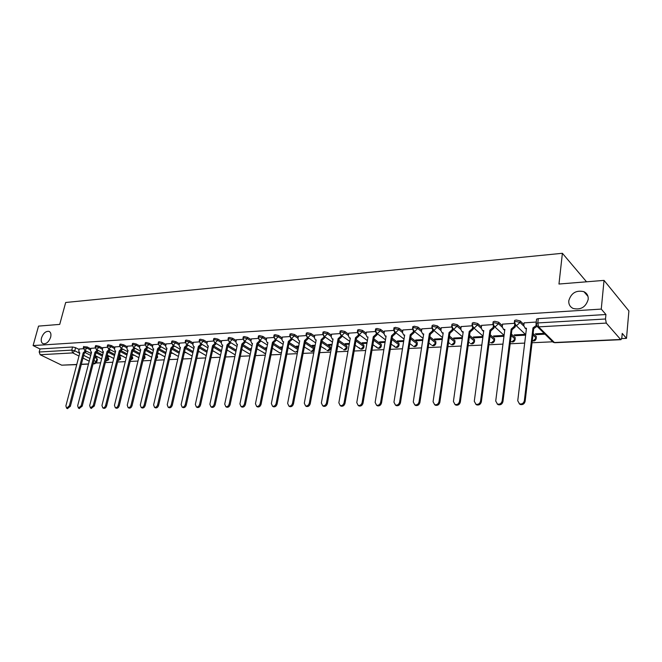 <?xml version="1.0" encoding="UTF-8"?>
<svg xmlns="http://www.w3.org/2000/svg" width="662" height="662" viewBox="0 0 662 662"><rect width="100%" height="100%" fill="white"/><g stroke="black" fill="none" stroke-linecap="round" stroke-linejoin="round"><path stroke-width="0.99" d="M50.643 337.223C48.889 341.865 46.423 344.05 43.237 343.76C41.375 342.924 40.804 340.955 41.524 337.86C43.278 333.218 45.752 331.05 48.938 331.356C50.784 332.183 51.346 334.136 50.643 337.223M588.212 299.348C585.853 307.11 580.831 310.155 573.151 308.467C569.999 306.895 568.542 304.313 568.79 300.714C571.174 292.96 576.213 289.948 583.917 291.685C586.995 293.241 588.427 295.798 588.212 299.348M90.826 348.833L87.26 346.987L83.611 346.64M102.742 348.146L99.159 346.267L96.081 345.564L95.46 345.928M114.89 347.442L111.299 345.539L108.196 344.819L107.55 345.208M127.286 346.739L123.678 344.794L120.55 344.066L119.88 344.472M139.93 346.011L136.314 344.033L133.161 343.305L132.466 343.719M152.839 345.274L149.215 343.255L146.029 342.519L145.309 342.957M166.013 344.513L162.38 342.469L159.17 341.716L158.425 342.171M179.468 343.752L175.827 341.658L172.583 340.905L171.814 341.377M193.213 342.966L189.555 340.831L186.287 340.069L185.484 340.566M207.247 342.163L203.582 339.987L200.28 339.217L199.452 339.73M221.588 341.344L217.922 339.126L214.579 338.348L213.718 338.886M236.251 340.516L232.569 338.249L229.201 337.454L228.299 338.017M251.229 339.664L247.538 337.347L244.137 336.544L243.211 337.132M266.546 338.795L262.855 336.42L259.421 335.617L258.453 336.23M282.219 337.91L278.512 335.485L275.044 334.666L274.043 335.311M298.248 336.999L294.532 334.517L291.032 333.689L289.989 334.368M314.649 336.081L310.933 333.532L307.391 332.696L306.307 333.4M331.43 335.137L327.715 332.523L324.14 331.67L323.006 332.415M348.617 334.169L344.894 331.488L341.286 330.628L340.111 331.405M366.218 333.185L362.495 330.429L358.845 329.56L357.621 330.371M384.25 332.183L380.518 329.345L376.835 328.46L375.553 329.312M402.728 331.157L398.996 328.236L395.272 327.342L393.94 328.228M421.661 330.106L417.929 327.094L414.164 326.192L412.774 327.119M441.082 329.039L437.35 325.927L433.544 325.009L432.178 325.398L432.096 325.977M460.992 327.947L457.26 324.728L453.42 323.801L451.989 324.206L451.906 324.819M481.423 326.838L477.699 323.503L473.81 322.56L472.32 322.982L472.229 323.619M502.392 325.704L498.668 322.237L494.746 321.285L493.182 321.732L493.091 322.394M523.923 324.546L520.208 320.946L516.236 319.978L514.589 320.441L514.506 321.136M96.321 362.999L100.624 362.801M105.341 362.577L112.838 362.23M117.621 362.006L125.292 361.651M130.141 361.427L138.002 361.063M142.926 360.831L150.977 360.459M155.975 360.227L164.217 359.847M169.298 359.607L177.747 359.218M182.902 358.978L191.566 358.572M196.804 358.332L205.683 357.919M211.004 357.67L220.107 357.248M225.51 356.992L234.853 356.561M240.347 356.305L249.922 355.858M255.507 355.602L265.338 355.146M271.023 354.882L281.11 354.41M286.886 354.145L297.238 353.665M303.113 353.392L313.755 352.896M319.729 352.623L330.652 352.11M336.743 351.828L347.964 351.307M354.162 351.017L365.689 350.488M372.003 350.19L383.861 349.644M390.282 349.337L402.471 348.775M409.017 348.469L421.562 347.889M428.231 347.575L441.132 346.979M447.926 346.665L461.207 346.044M468.142 345.721L481.812 345.092M488.879 344.761L502.963 344.108M510.179 343.768L524.685 343.098M532.041 342.759L552.513 341.807M621.717 338.588L626.5 338.365L622.23 333.416L621.841 337.769L621.014 339.68L620.608 339.465L606.284 323.089L538.628 326.871L554.408 342.511L620.608 339.465M587.368 295.666L587.434 294.995M604.034 280.39L601.262 309.088L33.1 345.581L38.528 326.109L59.721 324.397L65.687 302.484L562.394 253.289L558.968 284.031L604.034 280.39L628.9 310.933L626.5 338.365M76.734 364.63L61.682 365.167L40.183 354.733L39.174 352.01L40.01 348.973L72.572 346.996L75.592 347.691L79.15 349.503M85.497 352.738L90.727 355.403M94.774 357.463L96.917 358.556L96.131 361.626L96.685 362.296L94.765 363.802L93.284 363.239M40.01 348.973L33.1 345.581M536.005 324.157L536.079 323.42L537.801 322.94L605.507 318.993L605.937 314.516L601.262 309.088M605.507 318.993L606.284 323.089M536.245 322.038L524.13 322.874M544.189 333.358L535.384 333.813L536.22 334.624L536.319 333.764M514.407 323.321L502.599 324.14M525.355 334.335L514.142 334.914L515.003 335.708L515.102 334.864M492.983 324.587L481.622 325.373M504.072 335.435L493.447 335.982L494.324 336.768L494.431 335.932M472.114 325.812L461.191 326.573M482.962 336.528L473.272 337.032L474.166 337.802L474.282 336.975M451.782 327.011L441.273 327.74M462.399 337.595L453.594 338.05L454.504 338.812L454.628 337.992M431.963 328.178L421.851 328.882M442.357 338.63L434.404 339.043L435.331 339.796L435.455 338.985M412.633 329.32L402.91 329.99M422.828 339.639L415.67 340.011L416.621 340.756L416.746 339.954M393.791 330.429L384.432 331.074M403.77 340.632L397.39 340.955L398.35 341.691L398.483 340.905M375.395 331.513L366.4 332.134M385.185 341.592L379.541 341.882L380.518 342.61L380.65 341.824M357.455 332.572L348.8 333.168M367.054 342.527L362.114 342.784L363.099 343.495L363.231 342.726M339.937 333.598L331.604 334.178M349.354 343.446L345.084 343.669L346.085 344.372L346.218 343.611M322.824 334.608L314.814 335.171M332.076 344.339L328.443 344.53L329.453 345.225L329.593 344.472M306.117 335.593L298.413 336.13M315.195 345.216L312.183 345.374L313.2 346.06L313.341 345.316M289.799 336.553L282.384 337.074M298.711 346.069L296.278 346.193L297.312 346.871L297.453 346.135M273.845 337.496L266.712 337.992M282.6 346.905L280.729 347.004L281.764 347.666L281.913 346.938M258.246 338.414L251.395 338.894M266.852 347.716L265.52 347.79L266.563 348.452L266.712 347.724M242.995 339.308L236.408 339.78M251.452 348.518L250.633 348.56L251.353 348.998M228.084 340.194L221.745 340.64M213.495 341.046L207.405 341.484M199.221 341.89L193.362 342.312M185.244 342.717L179.617 343.115M171.566 343.52L166.162 343.909M158.177 344.306L152.98 344.687M145.061 345.084L140.071 345.44M132.21 345.837L127.418 346.185M119.623 346.582L115.023 346.913M107.285 347.302L102.867 347.633M95.196 348.022L90.959 348.328M106.872 356.561L107.17 355.99M97.248 352.143L102.643 354.931M106.748 357.05L108.535 357.977L108.262 359.069L108.8 359.747L105.879 361.096L108.262 359.069L106.466 358.15M109.222 351.539L114.791 354.451M118.961 356.636L120.385 357.381L120.112 358.49L120.633 359.168L117.96 360.633M121.427 350.918L127.195 353.98M131.424 356.222L132.466 356.777L132.185 357.894L132.698 358.581L130.455 360.145M133.881 350.289L139.839 353.5M144.142 355.817L144.779 356.156L145.003 357.977L143.24 359.54M146.575 349.644L152.756 353.02M157.126 355.411L157.556 357.364L156.315 358.787M159.525 348.982L165.939 352.54M172.741 348.311L179.402 352.068M186.221 347.616L193.147 351.588M199.974 346.905L207.189 351.117M214.008 346.176L221.538 350.645M228.324 345.415L236.21 350.181M242.921 344.621L251.204 349.726M257.932 343.876L266.529 349.279M273.381 343.173L282.211 348.841M289.178 342.469L298.256 348.419M305.339 341.757L314.169 347.674L314.218 349.685C313.565 351.323 312.414 351.853 310.784 351.274L311.438 351.373L313.929 348.948L305.099 343.048M321.881 341.046L330.371 346.863L330.404 348.891C329.734 350.554 328.575 351.092 326.92 350.504L327.599 350.603L330.131 348.154L321.641 342.345M338.82 340.326L346.938 346.027L346.962 348.08C346.284 349.776 345.109 350.314 343.429 349.71L344.141 349.817L346.706 347.335L338.58 341.642M356.156 339.606L363.893 345.183L363.901 347.244C363.215 348.973 362.023 349.519 360.318 348.899L361.055 349.015L363.67 346.499L355.924 340.938M373.914 338.878L381.254 344.306L381.238 346.392C380.542 348.146 379.334 348.709 377.597 348.063L378.374 348.187L381.031 345.647L373.682 340.227M392.111 338.158L399.02 343.421L398.987 345.523C398.284 347.31 397.051 347.873 395.297 347.219L396.099 347.343L398.805 344.77L391.887 339.523M410.754 337.446L417.217 342.511L417.168 344.629C416.456 346.449 415.206 347.02 413.411 346.342L414.255 346.483L417.002 343.876L410.539 338.828M429.87 336.735L435.853 341.575L435.795 343.71C435.066 345.564 433.792 346.143 431.972 345.448L432.857 345.597L435.646 342.957L429.655 338.133M449.465 336.039L454.959 340.616L454.877 342.775C454.14 344.662 452.841 345.25 450.988 344.538L451.914 344.687L454.753 342.014L449.266 337.454M469.573 335.361L474.53 339.639L474.439 341.807C473.686 343.735 472.362 344.331 470.475 343.595L471.443 343.76L474.34 341.054L469.375 336.784M490.211 334.699L494.605 338.63L494.489 340.822C493.728 342.792 492.379 343.396 490.451 342.635L491.477 342.8L494.415 340.069L490.021 336.139M511.387 334.062L515.193 337.595L515.061 339.805C514.283 341.815 512.909 342.428 510.94 341.642L512.016 341.824L515.011 339.052L511.205 335.526M533.142 333.466L536.311 336.544L536.162 338.77C535.484 340.665 534.184 341.344 532.273 340.789M586.532 281.805L562.394 253.289M83.338 348.717L79.275 349.015M94.898 356.983L95.361 357.223L95.527 356.595M95.361 357.223L98.059 357.091M107.012 356.628L109.892 356.479M119.119 356.007L121.957 355.866M131.639 355.37L134.262 355.229M144.407 354.708L146.815 354.592M157.448 354.046L159.625 353.93M170.763 353.359L172.691 353.26M184.35 352.664L186.039 352.581M198.236 351.952L199.659 351.878M212.428 351.224L213.569 351.166M226.917 350.479L227.778 350.438M241.738 349.718L242.3 349.693M281.764 347.666L282.451 347.633M297.312 346.871L298.562 346.805M313.2 346.06L315.054 345.961M329.453 345.225L331.935 345.101M346.085 344.372L349.222 344.207M363.099 343.495L366.922 343.305M380.518 342.61L385.061 342.37M398.35 341.691L403.646 341.418M416.621 340.756L422.704 340.442M435.331 339.796L442.241 339.44M454.504 338.812L462.283 338.414M474.166 337.802L482.855 337.355M494.324 336.768L503.964 336.279M515.003 335.708L525.645 335.162M536.22 334.624L545.016 334.169M108.849 359.557L108.535 357.977M120.683 358.97L120.385 357.381M132.748 358.365L132.466 356.777M145.061 357.761L144.779 356.156M157.614 357.132L157.341 355.527M170.415 356.495L170.374 355.014M314.293 349.304L314.169 347.674M330.479 348.493L330.371 346.863M347.029 347.666L346.938 346.027M363.976 346.814L363.893 345.183M381.312 345.936L381.254 344.306M399.07 345.051L399.02 343.421M417.25 344.132L417.217 342.511M435.869 343.189L435.853 341.575M454.951 342.229L454.959 340.616M474.513 341.244L474.53 339.639M494.572 340.227L494.605 338.63M515.135 339.192L515.193 337.595M536.245 338.125L536.311 336.544M96.726 362.106L97.471 359.234L96.917 358.556M605.937 314.516L538.305 318.629L536.584 319.117L536.501 319.845M184.955 351.961L184.508 351.985M171.607 352.656L170.92 352.689M158.524 353.326L157.606 353.376M145.714 353.996L144.573 354.054M133.161 354.642L131.796 354.716M120.848 355.279L119.284 355.362M108.783 355.908L107.012 355.999M96.942 356.52L94.989 356.619M524.147 322.75L523.791 325.687L525.098 328.079L526.472 328.261L517.742 400.783L519.513 403.87C522.012 404.35 523.625 403.29 524.354 400.709L532.96 327.905L536.237 325.456M536.923 326.374L533.713 328.633L525.132 401.354C524.403 403.936 522.79 404.987 520.299 404.507L519.173 403.712M526.389 328.964L524.858 327.963M532.96 327.905L533.713 328.633M502.615 324.016L502.243 326.92L503.517 329.295L504.833 329.461L495.722 401.031L497.443 404.085C499.851 404.54 501.424 403.497 502.152 400.957L511.155 329.113L514.465 326.217L515.226 326.945L511.916 329.833L502.946 401.594C502.226 404.126 500.654 405.169 498.246 404.714L497.17 403.961M515.466 325.025L515.226 326.945M504.742 330.148L503.335 329.204M514.705 324.248L514.465 326.217M511.155 329.113L511.916 329.833M481.638 325.257L481.249 328.12L482.499 330.47L483.757 330.636L474.282 401.271L475.953 404.292C478.295 404.722 479.826 403.688 480.546 401.197L489.913 330.288L493.157 327.433L493.943 328.153L490.699 331L481.357 401.826C480.637 404.317 479.114 405.343 476.781 404.921L475.746 404.209M494.175 326.358L493.943 328.153M483.665 331.298L482.366 330.412M493.389 325.663L493.157 327.433M489.913 330.288L490.699 331M461.207 326.457L460.802 329.287L462.026 331.621L463.218 331.77L453.404 401.503L455.034 404.499C457.301 404.904 458.791 403.886 459.502 401.437L469.217 331.439L472.403 328.625L473.206 329.328L470.02 332.134L460.338 402.057C459.627 404.499 458.137 405.516 455.878 405.111L454.885 404.441M472.254 326.242L473.438 327.632L473.206 329.328M463.127 332.415L461.935 331.588M472.627 327.02L472.403 328.625M469.217 331.439L470.02 332.134M441.289 327.632L440.875 330.421L442.059 332.738L443.209 332.878L433.072 401.735L434.661 404.697C436.854 405.078 438.302 404.068 439.014 401.668L449.051 332.556L452.179 329.775L452.998 330.47L449.87 333.243L439.866 402.281C439.163 404.681 437.706 405.682 435.513 405.301L434.562 404.664M453.222 328.915L452.998 330.47M443.118 333.499L442.026 332.721M452.394 328.319L452.179 329.775M449.051 332.556L449.87 333.243M421.868 328.774L421.446 331.53L422.604 333.83L423.697 333.962L413.262 401.958L414.801 404.887C416.936 405.252 418.351 404.25 419.054 401.892L429.398 333.648L432.468 330.901L433.296 331.588L430.234 334.327L419.923 402.496C419.22 404.854 417.805 405.847 415.67 405.492L414.751 404.871M433.511 330.164L433.296 331.588M423.606 334.567L422.604 333.838M432.667 329.568L432.468 330.901M429.398 333.648L430.234 334.327M402.926 329.891L402.488 332.614L403.621 334.898L404.664 335.022L393.956 402.173L395.446 405.078C397.514 405.417 398.896 404.432 399.6 402.115L410.233 334.707L413.245 332.001L414.089 332.672L411.077 335.377L400.477 402.703C399.782 405.02 398.4 406.013 396.331 405.665L395.446 405.078L396.331 405.665M414.296 331.364L414.089 332.672M404.573 335.593L403.688 334.947M413.436 330.785L413.245 332.001M410.233 334.707L411.077 335.377M384.448 330.983L384.001 333.673L385.102 335.932L386.103 336.048L375.131 402.388L376.579 405.26C378.59 405.583 379.938 404.606 380.633 402.322L391.532 335.75L394.494 333.069L395.355 333.739L392.392 336.404L381.527 402.91C380.832 405.194 379.483 406.17 377.481 405.839L376.653 405.31M395.545 332.539L395.355 333.739M386.012 336.602L385.226 336.023M394.676 331.952L394.494 333.069M391.532 335.75L392.392 336.404M366.417 332.043L365.962 334.699L367.029 336.941L367.989 337.049L356.768 402.595L358.175 405.442C360.128 405.748 361.444 404.78 362.131 402.537L373.285 336.759L376.198 334.12L377.067 334.773L374.162 337.405L363.041 403.108C362.354 405.351 361.038 406.319 359.085 406.013L358.316 405.525M377.257 333.673L377.067 334.773M376.372 333.085L376.198 334.12M373.285 336.759L374.162 337.405M348.816 333.077L348.344 335.708L349.387 337.926L350.314 338.034L338.853 402.794L340.218 405.607C342.113 405.905 343.404 404.945 344.091 402.736L355.486 337.744L358.341 335.137L359.226 335.783L356.371 338.39L345.01 403.307C344.323 405.516 343.04 406.468 341.145 406.178L340.417 405.732M359.4 334.773L359.226 335.783M358.506 334.178L358.341 335.137M355.486 337.744L356.371 338.39M331.621 334.095L331.149 336.693L332.159 338.894L333.052 338.994L321.368 402.993L322.7 405.781C324.537 406.054 325.803 405.103 326.482 402.935L338.1 338.712L340.913 336.13L341.807 336.768L338.994 339.341L327.409 403.497C326.73 405.665 325.472 406.617 323.627 406.336L322.957 405.93M341.973 335.841L341.807 336.768M332.961 339.482L332.44 339.093M341.071 335.245L340.913 336.13M338.1 338.712L338.994 339.341M314.831 335.08L314.351 337.653L315.335 339.829L316.188 339.929L304.305 403.183L305.587 405.947C307.383 406.203 308.616 405.268 309.295 403.125L321.12 339.656L323.883 337.107L324.785 337.736L322.03 340.276L310.238 403.688C309.559 405.823 308.327 406.758 306.531 406.493L305.902 406.129M324.951 336.884L324.785 337.736M316.105 340.392L315.666 340.053M324.041 336.271L323.883 337.107M321.12 339.656L322.03 340.276M298.43 336.048L297.941 338.588L298.893 340.748L299.721 340.839L287.639 403.373L288.889 406.104C290.635 406.352 291.843 405.425 292.513 403.315L304.537 340.574L307.251 338.059L308.169 338.671L305.455 341.187L293.465 403.87C292.794 405.972 291.586 406.898 289.84 406.65L289.253 406.311M308.318 337.893L308.169 338.671M306.713 336.735L307.416 337.281L307.251 338.059M304.537 340.574L305.455 341.187M282.401 336.991L281.896 339.507L282.831 341.65L283.626 341.733L271.362 403.555L272.57 406.261C274.275 406.493 275.458 405.574 276.12 403.506L288.334 341.468L291.007 338.985L291.925 339.598L289.253 342.08L277.08 404.043C276.418 406.12 275.235 407.031 273.538 406.799L272.984 406.485M292.066 338.878L291.925 339.598M282.831 341.65L283.245 341.915M291.148 338.265L291.007 338.985M288.334 341.468L289.253 342.08M266.728 337.91L266.223 340.4L267.125 342.527L267.887 342.602L255.458 403.737L256.633 406.41C258.288 406.633 259.446 405.723 260.108 403.679L272.487 342.345L275.127 339.887L276.054 340.491L273.423 342.949L261.076 404.217C260.414 406.261 259.256 407.171 257.601 406.948L257.079 406.658M276.186 339.838L276.054 340.491M275.251 339.234L275.127 339.887M272.487 342.345L273.423 342.949M251.411 338.82L250.89 341.278L251.775 343.379L252.503 343.454L239.917 403.911L241.059 406.559C242.673 406.774 243.806 405.872 244.468 403.861L257.005 343.206L259.595 340.781L260.538 341.369L257.948 343.801L245.437 404.391C244.783 406.402 243.649 407.296 242.035 407.089L241.547 406.824M260.654 340.773L260.538 341.369M259.719 340.177L259.595 340.781M257.005 343.206L257.948 343.801M236.425 339.697L235.904 342.13L236.756 344.223L237.459 344.29L224.724 404.085L225.833 406.708C227.405 406.907 228.514 406.013 229.168 404.035L241.862 344.05L244.41 341.642L245.362 342.229L242.813 344.629L230.153 404.556C229.499 406.534 228.382 407.428 226.809 407.229L226.354 406.981M245.478 341.683L245.362 342.229M244.526 341.096L244.41 341.642M241.862 344.05L242.813 344.629M221.762 340.566L221.24 342.966L222.068 345.043L222.746 345.109L209.871 404.25L210.938 406.849C212.477 407.039 213.569 406.154 214.215 404.201L227.058 344.869L229.565 342.494L230.517 343.073L228.009 345.448L215.2 404.722C214.554 406.675 213.462 407.552 211.931 407.362L211.501 407.138M230.624 342.577L230.517 343.073M229.673 341.997L229.565 342.494M227.058 344.869L228.009 345.448M207.421 341.41L206.883 343.793L207.694 345.845L208.348 345.903L195.34 404.416L196.382 406.981C197.88 407.163 198.948 406.294 199.593 404.366L212.56 345.672L215.034 343.321L215.994 343.892L213.52 346.243L200.586 404.879C199.941 406.807 198.873 407.676 197.375 407.494L196.97 407.287M216.093 343.446L215.994 343.892M208.282 346.201L207.694 345.845M215.133 342.875L215.034 343.321M212.56 345.672L213.52 346.243M193.378 342.237L192.841 344.588L193.627 346.623L194.256 346.689L181.131 404.573L182.133 407.122C183.597 407.296 184.648 406.427 185.286 404.523L198.385 346.458L200.818 344.132L201.778 344.703L199.345 347.02L186.287 405.036C185.65 406.931 184.599 407.8 183.134 407.627L182.753 407.428M201.869 344.29L201.778 344.703M198.385 346.458L199.345 347.02M179.634 343.04L179.096 345.374L179.857 347.393L180.469 347.451L167.221 404.73L168.198 407.254C169.621 407.42 170.655 406.559 171.292 404.681L184.499 347.227L186.899 344.935L187.867 345.49L185.476 347.782L172.294 405.185C171.657 407.056 170.63 407.916 169.199 407.751L168.843 407.569M184.499 347.227L185.476 347.782M166.179 343.835L165.632 346.143L166.369 348.146L166.965 348.204L153.609 404.879L154.552 407.378C155.951 407.535 156.96 406.691 157.597 404.838L170.912 347.98L173.279 345.713L174.247 346.259L171.888 348.535L158.607 405.334C157.97 407.18 156.96 408.032 155.562 407.875L155.222 407.709M170.912 347.98L171.888 348.535M152.996 344.612L152.45 346.896L153.162 348.882L153.733 348.932L140.286 405.036L141.205 407.511C142.562 407.651 143.555 406.816 144.192 404.987L157.606 348.717L159.939 346.474L160.916 347.02L158.582 349.263L145.201 405.483C144.573 407.304 143.571 408.14 142.214 407.991L141.891 407.842M157.606 348.717L158.582 349.263M140.087 345.374L139.533 347.633L140.228 349.602L140.783 349.652L127.245 405.177L128.13 407.627C129.454 407.767 130.431 406.94 131.059 405.136L144.573 349.445L146.865 347.219L147.849 347.757L145.557 349.975L132.077 405.624C131.448 407.428 130.472 408.255 129.14 408.115L128.842 407.966M144.573 349.445L145.557 349.975M127.435 346.118L126.881 348.361L127.551 350.314L128.089 350.355L114.46 405.326L115.32 407.751C116.62 407.883 117.579 407.064 118.2 405.285L131.804 350.148L134.063 347.947L135.048 348.485L132.789 350.678L119.218 405.765C118.597 407.544 117.637 408.363 116.338 408.231L116.057 408.098M131.804 350.148L132.789 350.678M115.039 346.847L114.476 349.064L115.13 351.001L115.651 351.05L101.948 405.467L102.776 407.866C104.05 407.999 104.993 407.18 105.614 405.425L119.292 350.843L121.527 348.667L122.511 349.188L120.277 351.365L106.632 405.897C106.011 407.651 105.068 408.471 103.802 408.338L103.529 408.214M119.292 350.843L120.277 351.365M102.883 347.567L102.32 349.759L102.958 351.679L103.462 351.721L89.684 405.599L90.487 407.982L93.276 405.566L107.029 351.522L109.23 349.37L110.215 349.892L108.022 352.043L94.294 406.029L91.257 408.338M107.029 351.522L108.022 352.043M90.975 348.27L90.404 350.446L91.505 352.383L77.661 405.74L78.439 408.098L81.186 405.698L95.005 352.192L97.173 350.057L98.166 350.57L95.998 352.705L82.204 406.162L79.225 408.454M95.005 352.192L95.998 352.705M79.291 348.957L78.72 351.108L79.788 353.036L65.886 405.872L66.63 408.206L69.328 405.831L83.222 352.846L85.365 350.728L86.358 351.241L84.215 353.351L70.362 406.294L67.433 408.562M83.222 352.846L84.215 353.351M83.313 347.757L86.97 348.104L90.537 349.941M87.26 346.987L86.97 348.104L84.926 350.223L84.289 350.041M95.171 347.062L95.791 346.689L98.87 347.401L102.453 349.271M99.159 346.267L98.87 347.401L96.801 349.544L96.139 349.337M107.261 346.35L107.906 345.961L111.009 346.681L114.6 348.584M111.299 345.539L111.009 346.681L108.907 348.841L108.22 348.626M119.599 345.622L120.261 345.225L123.397 345.945L126.996 347.881M123.678 344.794L123.397 345.945L121.27 348.138L120.542 347.906M132.185 344.885L132.872 344.463L136.033 345.2L139.649 347.169M136.314 344.033L136.033 345.2L133.873 347.409L133.12 347.161M145.028 344.132L145.739 343.694L148.933 344.43L152.558 346.441M149.215 343.255L148.933 344.43L146.749 346.665L145.954 346.4M158.144 343.363L158.88 342.908L162.099 343.652L165.74 345.696M162.38 342.469L162.099 343.652L159.881 345.912L159.054 345.622M171.532 342.577L172.302 342.097L175.546 342.858L179.195 344.943M175.827 341.658L175.546 342.858L173.295 345.142L172.426 344.828M185.203 341.774L186.005 341.278L189.282 342.047L192.94 344.174M189.555 340.831L189.282 342.047L186.998 344.348L186.08 344.017M199.179 340.963L200.007 340.442L203.308 341.211L206.974 343.379M203.582 339.987L203.308 341.211L200.991 343.545L200.032 343.189M213.445 340.127L214.306 339.581L217.649 340.359L221.323 342.577M217.922 339.126L217.649 340.359L215.299 342.717L214.281 342.337M228.034 339.275L228.928 338.704L232.296 339.498L235.978 341.757M232.569 338.249L232.296 339.498L229.913 341.882L228.845 341.46M242.946 338.406L243.873 337.81L247.274 338.605L250.964 340.922M247.538 337.347L247.274 338.605L244.849 341.021L243.732 340.566M258.188 337.512L259.156 336.892L262.591 337.703L266.29 340.069M262.855 336.42L262.591 337.703L260.133 340.136L258.95 339.647M273.787 336.602L274.788 335.957L278.255 336.776L281.962 339.192M278.512 335.485L278.255 336.776L275.756 339.242L274.507 338.696M289.733 335.675L290.775 334.997L294.284 335.824L297.991 338.307M294.532 334.517L294.284 335.824L291.743 338.323L290.428 337.728M306.059 334.724L307.143 334.012L310.677 334.848L314.4 337.397M310.933 333.532L310.677 334.848L308.095 337.38L307.416 337.281L315.642 342.858M322.766 333.756L323.892 333.011L327.467 333.855L331.19 336.462M327.715 332.523L327.467 333.855L324.843 336.412L323.379 335.708M339.871 332.763L341.046 331.976L344.654 332.837L348.377 335.518M344.894 331.488L344.654 332.837L341.981 335.427L340.442 334.649M357.381 331.745L358.605 330.926L362.255 331.794L365.987 334.55M362.495 330.429L362.255 331.794L359.54 334.418L357.91 333.557M375.329 330.702L376.604 329.85L380.286 330.727L384.018 333.557M380.518 329.345L380.286 330.727L377.53 333.383L375.809 332.44M393.716 329.635L395.04 328.741L398.764 329.635L402.504 332.547M398.996 328.236L398.764 329.635L395.959 332.324L394.147 331.281M412.558 328.542L412.641 327.98L413.949 327.607L417.705 328.509L421.446 331.521M417.929 327.094L417.705 328.509L414.851 331.232L412.939 330.081M431.881 327.425L431.963 326.829L433.329 326.449L437.135 327.359L440.867 330.47M437.35 325.927L437.135 327.359L434.222 330.115L432.203 328.849M451.699 326.275L451.782 325.654L453.213 325.249L457.053 326.184L460.793 329.395M457.26 324.728L457.053 326.184L454.091 328.973L453.106 328.815L451.972 327.566M472.039 325.1L472.114 324.454L473.611 324.032L477.501 324.968L481.233 328.302M477.699 323.503L477.501 324.968L474.48 327.798L473.438 327.632L483.02 336.081M492.9 323.892L492.983 323.213L494.547 322.775L498.478 323.726L502.218 327.193M498.668 322.237L498.478 323.726L495.408 326.598L494.315 326.416L493.066 324.877M514.333 322.659L514.407 321.947L516.046 321.484L520.018 322.452L523.766 326.068M520.208 320.946L520.018 322.452L516.89 325.356L515.739 325.166L514.448 323.461M75.592 347.691L74.765 350.81L79.713 353.318M83.702 355.328L89.924 358.481M93.979 360.533L96.131 361.626L94.145 363.67L93.16 363.719M89.221 361.195L82.982 358.059M78.993 356.048L72.746 352.912L40.183 354.733M61.682 365.167L76.775 364.472M81.36 364.257L88.509 363.935M95.99 352.755L102.353 356.032M107.989 352.159L114.509 355.568M118.688 357.745L120.112 358.49L117.977 360.575M120.236 351.563L126.914 355.097M131.15 357.348L132.185 357.894L130.513 359.929M132.723 350.959L139.566 354.633M143.869 356.942L144.506 357.29L143.356 359.052M145.466 350.339L152.483 354.17M156.853 356.545L156.555 357.794M158.475 349.718L165.665 353.698M171.756 349.089L179.129 353.235M185.319 348.444L192.882 352.772M199.171 347.798L206.925 352.308M213.321 347.136L221.282 351.853M227.786 346.474L235.953 351.398M242.565 345.804L250.948 350.951M257.675 345.125L266.281 350.521M273.125 344.439L281.962 350.09M288.93 343.743L298.008 349.685M532.968 334.947L536.137 338.009L533.084 340.822L532.281 340.74M170.101 356.164L169.729 357.778M510.476 341.369L510.94 341.642L510.493 341.236M469.557 342.817L468.646 342.047M450.127 343.826L448.53 342.511M431.161 344.803L428.918 343.015M412.649 345.754L409.795 343.545M394.229 345.936L395.297 347.219L391.134 344.091M376.57 346.871L377.597 348.063L372.938 344.662M359.325 347.782L360.318 348.899L355.171 345.233M342.477 348.667L337.827 345.821M326.01 349.519L320.888 346.408M309.907 350.355L304.338 347.004M294.499 351.704L295.633 352.126L297.875 350.388M279.099 352.474L280.175 352.863L281.532 352.275M264.022 353.218L265.685 353.434M249.276 353.947L250.253 354.286M234.836 354.658L227.025 349.983M538.305 318.629L537.801 322.94L538.628 326.871L537.428 326.672L536.079 324.777M72.572 346.996L71.736 350.115L74.765 350.81L72.746 352.912L71.736 350.115L39.174 352.01M536.584 319.117L536.079 323.42L537.428 326.672L553.233 342.304L554.864 342.709L553.233 342.304L552.083 341.17M533.175 327.889L533.92 328.625M524.354 400.709L525.132 401.354M511.362 329.105L512.123 329.825M502.152 400.957L502.946 401.594M490.112 330.28L490.898 330.992M480.546 401.197L481.357 401.826M469.416 331.43L470.219 332.125M459.502 401.437L460.338 402.057M449.241 332.547L450.069 333.234M439.014 401.668L439.866 402.281M429.58 333.64L430.416 334.318M419.054 401.892L419.923 402.496M410.415 334.699L411.259 335.369M399.6 402.115L400.477 402.703M391.714 335.733L392.574 336.395M380.633 402.322L381.527 402.91M373.459 336.751L374.336 337.397M362.131 402.537L363.041 403.108M355.651 337.736L356.537 338.381M344.091 402.736L345.01 403.307M338.265 338.704L339.159 339.333M326.482 402.935L327.409 403.497M321.285 339.639L322.187 340.268M309.295 403.125L310.238 403.688M304.694 340.566L305.612 341.178M292.513 403.315L293.465 403.87M288.483 341.46L289.41 342.072M276.12 403.506L277.08 404.043M272.645 342.337L273.572 342.941M260.108 403.679L261.076 404.217M257.154 343.197L258.097 343.793M244.468 403.861L245.437 404.391M242.011 344.041L242.954 344.621M229.168 404.035L230.153 404.556M227.198 344.861L228.15 345.44M214.215 404.201L215.2 404.722M212.701 345.663L213.66 346.234M199.593 404.366L200.586 404.879M198.517 346.449L199.485 347.012M185.286 404.523L186.287 405.036M184.632 347.219L185.608 347.773M171.292 404.681L172.294 405.185M171.044 347.972L172.021 348.526M157.597 404.838L158.607 405.334M157.738 348.717L158.715 349.255M144.192 404.987L145.201 405.483M144.697 349.437L145.681 349.975M131.059 405.136L132.077 405.624M131.928 350.14L132.913 350.678M118.2 405.285L119.218 405.765M119.408 350.835L120.401 351.365M105.614 405.425L106.632 405.897M107.145 351.522L108.138 352.035M93.276 405.566L94.294 406.029M95.121 352.184L96.114 352.697M81.186 405.698L82.204 406.162M83.329 352.838L84.331 353.343M69.328 405.831L70.362 406.294M514.589 320.441L514.407 321.947L515.739 325.166L525.702 334.666M493.182 321.732L492.983 323.213L494.315 326.416L504.08 335.361M472.32 322.982L472.114 324.454L473.438 327.632M451.989 324.206L451.782 325.654L453.106 328.815L462.506 336.817M432.178 325.398L431.963 326.829L433.279 329.974L442.514 337.57M412.865 326.565L412.641 327.98L413.949 331.091L423.026 338.323M394.022 327.698L393.791 329.097L395.098 332.192L404.019 339.085M375.644 328.807L375.404 330.189L376.711 333.259L385.474 339.846M357.703 329.883L357.463 331.248L358.763 334.302L367.385 340.599M340.194 330.942L339.945 332.291L341.236 335.32L349.726 341.36M323.089 331.968L322.841 333.309L324.123 336.313L332.481 342.113M306.39 332.978L306.134 334.302L307.416 337.281M290.064 333.962L289.807 335.27L291.081 338.224L299.183 343.595M274.118 334.922L273.861 336.213L275.127 339.151L283.104 344.323M258.528 335.866L258.263 337.14L259.529 340.053L267.39 345.043M243.285 336.784L243.02 338.05L244.27 340.938L252.023 345.763M228.373 337.686L228.1 338.936L229.35 341.799L237.004 346.466M213.785 338.572L213.512 339.805L214.761 342.651L222.3 347.161M199.519 339.432L199.237 340.657L200.478 343.479L207.918 347.848M185.55 340.276L185.269 341.484L186.502 344.281L193.842 348.518M171.872 341.104L171.59 342.304L172.823 345.076L180.064 349.188M158.483 341.915L158.201 343.098L159.426 345.854L166.576 349.842M145.375 342.701L145.086 343.876L146.302 346.607L153.361 350.488M132.524 343.479L132.243 344.645L133.451 347.351L140.418 351.125M119.938 344.24L119.648 345.39L120.856 348.08L127.741 351.754M107.608 344.993L107.31 346.127L108.518 348.791L115.32 352.374M95.518 345.721L95.22 346.847L96.42 349.495L103.14 352.978M83.66 346.441L83.371 347.558L84.554 350.181L91.199 353.574M288.169 347.6L295.012 352.035L297.619 351.721M272.363 348.204L279.571 352.772L281.408 352.887M256.914 348.8L265.627 353.74M241.804 349.395L250.228 354.393M220.537 355.254L212.568 350.579M206.188 355.643L198.418 351.158M192.137 356.04L184.566 351.737M178.392 356.437L171.003 352.316M164.929 356.843L157.721 352.887M151.739 357.257L144.713 353.45M138.83 357.67L131.97 354.013M126.177 358.084L119.483 354.559M113.773 358.498L107.244 355.105M101.617 358.912L95.245 355.651M81.318 364.423L88.468 364.092M93.119 363.885L94.765 363.802M554.864 342.709L621.014 339.68M583.917 291.685L587.972 296.369M48.938 331.356L49.617 331.695M525.098 328.079L525.851 328.807M519.513 403.87L520.299 404.507M503.517 329.295L504.295 330.007M497.443 404.085L498.246 404.714M482.499 330.47L483.293 331.182M475.953 404.292L476.781 404.921M462.026 331.621L462.829 332.316M455.034 404.499L455.878 405.111M442.059 332.738L442.886 333.425M434.661 404.697L435.513 405.301M422.604 333.83L423.44 334.509M414.801 404.887L415.67 405.492M403.621 334.898L404.474 335.56M385.102 335.932L385.971 336.586M376.579 405.26L377.481 405.839M358.175 405.442L359.085 406.013M340.218 405.607L341.145 406.178M332.159 338.894L332.961 339.457M322.7 405.781L323.627 406.336M315.335 339.829L316.105 340.359M305.587 405.947L306.531 406.493M288.889 406.104L289.84 406.65M272.57 406.261L273.538 406.799M267.125 342.527L267.812 342.966M256.633 406.41L257.601 406.948M251.775 343.379L252.437 343.793M241.059 406.559L242.035 407.089M236.756 344.223L237.393 344.612M225.833 406.708L226.809 407.229M222.068 345.043L222.68 345.407M210.938 406.849L211.931 407.362M196.382 406.981L197.375 407.494M193.627 346.623L194.198 346.962M182.133 407.122L183.134 407.627M179.857 347.393L180.403 347.707M168.198 407.254L169.199 407.751M166.369 348.146L166.907 348.444M154.552 407.378L155.562 407.875M153.162 348.882L153.683 349.164M141.205 407.511L142.214 407.991M140.228 349.602L140.725 349.875M128.13 407.627L129.14 408.115M127.551 350.314L128.039 350.57M115.32 407.751L116.338 408.231M115.13 351.001L115.602 351.249M102.776 407.866L103.802 408.338M102.958 351.679L103.413 351.919M90.487 407.982L91.513 408.454M91.025 352.341L91.464 352.573M78.439 408.098L79.465 408.562M79.316 352.995L79.746 353.21M66.63 408.206L67.665 408.669"/></g></svg>
